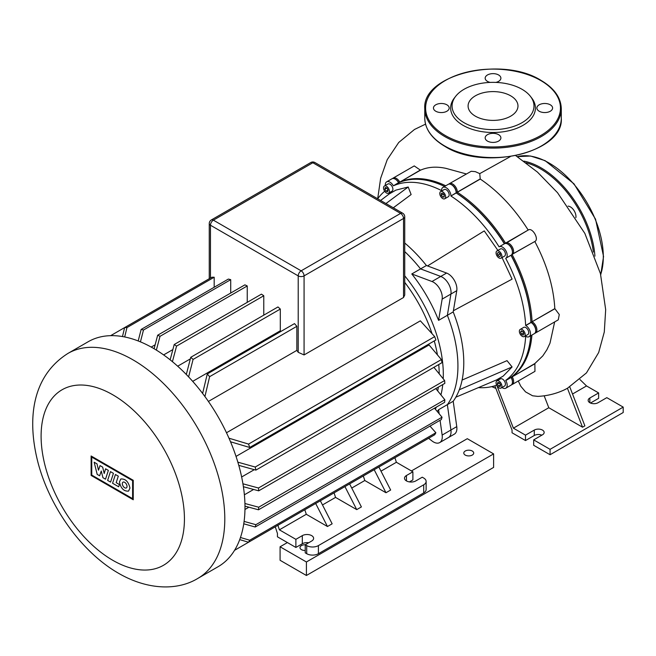 <?xml version="1.0" encoding="UTF-8"?>
<svg xmlns="http://www.w3.org/2000/svg" width="656" height="656" viewBox="0 0 656 656"><rect width="100%" height="100%" fill="white"/><g stroke="black" fill="none" stroke-linecap="round" stroke-linejoin="round"><path stroke-width="0.98" d="M575.861 217.71A7.864 4.535 -120 0 0 575.968 216.529A7.864 4.535 -120 0 0 568.063 206.148M530.417 96.342L531.729 98.031A42.386 24.469 180 0 1 517.067 128.182A42.386 24.469 180 0 1 463.062 125.329A42.386 24.469 180 0 1 454.337 98.031L455.649 96.342A40.951 23.641 180 0 1 521.987 89.273A40.951 23.641 180 0 1 530.417 96.342A40.951 23.641 180 0 1 516.256 125.468A40.951 23.641 180 0 1 464.071 122.713A40.951 23.641 180 0 1 455.649 96.342M475.395 116.178A24.944 14.399 0 0 0 502.578 119.302A24.944 14.399 0 0 0 517.978 105.993A24.944 14.399 0 0 0 510.671 95.817A24.944 14.399 0 0 0 483.488 92.693A24.944 14.399 0 0 0 468.089 105.993A24.944 14.399 0 0 0 475.395 116.178M495.838 82.41A7.864 4.535 0 0 0 500.889 78.171A7.864 4.535 0 0 0 498.593 74.956A7.864 4.535 0 0 0 490.024 73.98A7.864 4.535 0 0 0 485.169 78.171A7.864 4.535 0 0 0 487.474 81.377A7.864 4.535 0 0 0 490.229 82.41M539.183 111.233A7.864 4.535 0 0 0 547.752 112.217A7.864 4.535 0 0 0 552.598 108.027A7.864 4.535 0 0 0 550.302 104.812A7.864 4.535 0 0 0 541.733 103.828A7.864 4.535 0 0 0 536.879 108.027A7.864 4.535 0 0 0 539.183 111.233M487.474 141.089A7.864 4.535 0 0 0 496.043 142.073A7.864 4.535 0 0 0 500.889 137.875A7.864 4.535 0 0 0 498.593 134.669A7.864 4.535 0 0 0 490.024 133.685A7.864 4.535 0 0 0 485.169 137.875A7.864 4.535 0 0 0 487.474 141.089M435.764 111.233A7.864 4.535 0 0 0 444.333 112.217A7.864 4.535 0 0 0 449.18 108.027A7.864 4.535 0 0 0 446.884 104.812A7.864 4.535 0 0 0 438.315 103.828A7.864 4.535 0 0 0 433.46 108.027A7.864 4.535 0 0 0 435.764 111.233M472.263 451.025A4.961 2.87 180 0 1 473.714 453.05A4.961 2.87 180 0 1 470.655 455.699A4.961 2.87 180 0 1 465.243 455.075A4.961 2.87 180 0 1 463.792 453.05A4.961 2.87 180 0 1 466.851 450.401A4.961 2.87 180 0 1 472.263 451.025M305.237 550.482A4.961 2.87 180 0 1 301.44 549.646A4.961 2.87 180 0 1 299.981 547.621A4.961 2.87 180 0 1 305.237 544.759L311.674 541.036A6.617 3.821 0 0 0 313.617 538.33A6.617 3.821 0 0 0 309.525 534.804A6.617 3.821 0 0 0 302.318 535.632L295.881 539.347L295.881 547.457L277.447 536.813L277.447 533.5L275.258 526.817M411.419 470.951L467.293 438.692L493.615 453.895L493.615 467.408L306.409 575.484L306.409 561.979L280.087 546.776L287.394 542.553M306.409 575.484L280.087 560.29L280.087 546.776M493.615 453.895L306.409 561.979M107.617 480.397L110.47 471.639L113.431 473.345L110.577 482.103L107.617 480.397M115.423 474.501L118.301 476.158L116.178 482.668L119.4 484.522L118.67 486.777L112.57 483.259L115.423 474.501M105.518 479.183L102.926 477.691L101.262 471.016L99.638 475.797L97.178 474.378L94.152 462.218L96.998 463.858L98.49 470.196L100.032 465.612L102.664 467.129L104.197 473.493L105.591 468.81L108.371 470.418L105.518 479.183M129.945 488.089L128.551 491.09C123.918 491.475 120.868 488.449 119.417 482.012L120.811 479.003C125.444 478.618 128.494 481.643 129.945 488.089M122.328 483.693A3.321 1.919 60 0 1 123.016 482.168A3.321 1.919 60 0 1 125.583 483.062A3.321 1.919 60 0 1 127.026 486.408A3.321 1.919 60 0 1 126.346 487.925A3.321 1.919 60 0 1 123.779 487.039A3.321 1.919 60 0 1 122.328 483.693M132.602 498.65L91.758 475.075L91.758 457.093L132.602 480.668L132.602 498.65M91.118 455.986L133.242 480.299L133.242 499.765L91.118 475.444L91.118 455.986M218.079 566.718A129.896 74.997 -120 0 0 244.983 507.26A129.896 74.997 -120 0 0 188.28 376.536A129.896 74.997 -120 0 0 88.183 341.735L68.003 353.387A129.896 74.997 -120 0 1 132.947 359.824A129.896 74.997 -120 0 1 224.795 518.912A129.896 74.997 -120 0 1 197.899 578.371L218.079 566.718M435.289 409.131A107.559 62.099 -120 0 0 436.412 407.073M440.93 394.92A107.559 62.099 -120 0 0 442.775 384.555M443.21 378.783A107.559 62.099 -120 0 0 443.308 374.519A107.559 62.099 -120 0 0 404.736 275.84M437.24 411.46A107.559 62.099 -120 0 0 438.585 409.705L447.359 404.637A107.559 62.099 -120 0 0 457.929 366.073A107.559 62.099 -120 0 0 447.359 315.298L438.585 320.366A107.559 62.099 -120 0 0 411.788 273.954L431.976 281.506A12.407 7.167 60 0 1 442.144 299.111L438.585 320.366M404.736 282.375A104.657 60.426 60 0 1 432.017 333.609M434.256 340.931A104.657 60.426 60 0 1 437.429 354.855M438.733 364.547A104.657 60.426 60 0 1 439.208 373.854M438.331 387.114A104.657 60.426 60 0 1 437.683 390.902M244.959 509.482L248.895 507.211M244.385 494.804L253.626 489.466M411.788 273.954L420.562 268.894L440.75 276.438A12.407 7.167 60 0 1 450.918 294.044L447.359 315.298L453.206 311.92L456.765 290.665A12.407 7.167 -120 0 0 446.597 273.06L426.416 265.516A107.559 62.099 -120 0 0 404.736 243.015M440.069 420.283L442.144 435.076A12.407 7.167 60 0 1 439.7 442.587A12.407 7.167 60 0 1 431.976 440.939L428.589 438.298M439.7 442.587L454.329 434.149A12.407 7.167 -120 0 0 456.765 426.63L450.918 430.008A12.407 7.167 60 0 1 448.483 437.519A12.407 7.167 -120 0 0 450.918 430.008L447.359 404.637L450.918 430.008L442.144 435.076M438.585 409.705L439.151 413.747M306.787 508.613L234.553 550.318M336.044 491.729L320.358 500.782L332.149 523.808L327.467 526.514L306.295 514.288L304.81 509.753M327.467 526.514L315.684 503.48M365.294 474.837L349.615 483.89L361.399 506.924L356.725 509.622L335.552 497.404L334.068 492.869M395.773 457.24L378.865 467.006L390.656 490.032L385.974 492.738L364.802 480.512L363.317 475.977M385.974 492.738L374.182 469.704M322.49 504.94L335.552 497.404M380.997 471.164L396.388 462.275L394.904 457.74M356.725 509.622L344.933 486.596M351.739 488.056L364.802 480.512M226.492 432.755L420.348 320.833L434.69 336.618A129.896 74.997 -120 0 1 435.871 339.997L249.715 447.474L230.518 441.775M236.029 456.404L429.065 344.958L441.373 359.562A129.896 74.997 -120 0 1 442.029 362.645L255.873 470.114L238.776 465.358M241.646 476.986L254.298 469.68M404.736 216.783A4.133 4.133 0 0 0 402.669 213.2A4.133 2.386 120 0 0 400.595 213.405A4.133 2.386 60 0 1 403.522 218.473A4.133 2.386 0 0 0 404.736 216.783L404.736 295.028L403.522 297.512L304.072 354.937L298.218 352.313A104.657 60.426 -120 0 0 296.848 350.378L208.403 401.439M280.957 331.428A104.657 60.426 -120 0 0 280.309 330.772L192.692 381.357M190.338 358.889L177.678 366.196M172.864 349.582L163.623 354.921M155.136 344.81L151.2 347.081M318.406 545.595A8.274 4.781 180 0 1 306.705 545.595L306.705 553.705A8.274 4.781 0 0 0 318.406 553.705L318.406 545.595L423.71 484.8L423.71 492.902L318.406 553.705M277.906 525.292L279.39 529.827L306.295 514.288M279.39 529.827L295.881 539.347M306.705 553.705L305.237 552.86L305.237 544.751L306.705 545.595M409.418 481.906L412.886 479.905L412.886 471.795L406.449 475.51A6.617 3.821 0 0 0 404.506 478.216A6.617 3.821 0 0 0 408.598 481.742A6.617 3.821 0 0 0 415.806 480.914L422.243 477.199L423.71 478.044A8.274 4.781 180 0 1 426.129 481.422A8.274 4.781 180 0 1 423.71 484.8M412.886 471.795L396.388 462.275M423.71 492.902A8.274 4.781 0 0 0 426.129 489.524L426.129 481.422M295.881 547.457L302.318 543.742A6.617 3.821 180 0 1 308.705 542.75M240.465 537.502L249.715 540.224L435.871 432.747L429.992 426.105M249.715 540.224A129.896 74.997 60 0 1 248.542 542.241L434.69 434.772A129.896 74.997 -120 0 0 435.871 432.747M248.542 542.241L239.711 539.617M214.184 277.226A129.896 74.997 -120 0 0 211.839 277.242L124.615 327.598A129.896 74.997 60 0 1 126.952 327.59L214.184 277.226L214.184 287.271M230.715 279.669A129.896 74.997 -120 0 0 228.37 279.071L141.147 329.435A129.896 74.997 60 0 1 143.484 330.025L230.715 279.669L230.715 293.043M247.246 285.959A129.896 74.997 -120 0 0 244.909 284.852L157.678 335.208A129.896 74.997 60 0 1 160.023 336.315L247.246 285.959L247.246 302.35M263.778 295.749A129.896 74.997 -120 0 0 261.441 294.15L174.209 344.515A129.896 74.997 60 0 1 176.554 346.106L263.778 295.749L263.778 315.142M280.309 309.058A129.896 74.997 -120 0 0 277.972 306.951L190.748 357.307A129.896 74.997 60 0 1 193.085 359.422L280.309 309.058L280.309 330.772M296.848 350.378L296.848 326.319A129.896 74.997 -120 0 0 294.503 323.605L207.28 373.961A129.896 74.997 60 0 1 209.617 376.675L204.926 396.552M186.312 374.494L190.748 357.307M176.554 346.106L172.421 361.677M170.142 359.824L174.209 344.515M160.023 336.315L156.358 350.099M122.475 336.553L124.615 327.598L110.634 335.675M154.094 348.73L157.678 335.208M126.952 327.59L124.689 336.963M143.484 330.025L140.433 341.858M138.195 340.956L141.147 329.435M202.614 393.444L207.28 373.961M193.085 359.422L188.616 376.888M209.617 376.675L296.848 326.319M228.985 438.208L248.542 444.087A129.896 74.997 60 0 1 249.715 447.474M237.849 462.168L255.217 467.031A129.896 74.997 60 0 1 255.873 470.114M242.933 483.8L258.48 488.007A129.896 74.997 60 0 1 258.694 490.836L243.392 486.703M258.694 490.836L444.842 383.358A129.896 74.997 -120 0 0 444.629 380.537L433.911 367.327M255.217 467.031L441.373 359.562M248.542 444.087L434.69 336.618M258.48 488.007L444.629 380.537M244.926 503.505L258.694 507.219A129.896 74.997 60 0 1 258.48 509.802L244.975 506.145M244.098 521.413L255.873 524.685A129.896 74.997 60 0 1 255.217 527.006L243.761 523.808M258.48 509.802L444.629 402.325A129.896 74.997 -120 0 0 444.842 399.75L435.797 388.582M255.217 527.006L441.373 419.537A129.896 74.997 -120 0 0 442.029 417.208L434.493 408.18M255.873 524.685L442.029 417.208M258.694 507.219L444.842 399.75M456.765 426.63L453.206 401.259L447.359 404.637A107.559 62.099 -120 0 0 447.359 315.298L450.918 294.044A12.407 7.167 -120 0 0 440.75 276.438L420.562 268.894A107.559 62.099 -120 0 0 404.736 251.601A107.559 62.099 -120 0 1 420.562 268.894L426.416 265.516M442.718 191.79A4.133 2.386 60 0 1 445.424 195.431A4.133 2.386 60 0 1 444.784 198.752A4.133 2.386 60 0 1 442.718 198.547A4.133 2.386 60 0 1 440.02 194.898A4.133 2.386 60 0 1 440.652 191.585A4.133 2.386 60 0 1 442.718 191.79M440.652 191.585L444.161 189.559A4.133 2.386 60 0 1 446.228 189.764A4.133 2.386 60 0 1 448.934 193.405A4.133 2.386 60 0 1 448.302 196.726L444.784 198.752M387.901 183.983L384.391 186.009A4.133 2.386 60 0 1 388.532 188.403A4.133 2.386 60 0 1 388.532 193.176A4.133 2.386 60 0 1 384.391 190.789A4.133 2.386 60 0 1 384.391 186.009L387.901 183.983A4.133 2.386 60 0 1 392.042 186.37A4.133 2.386 60 0 1 392.042 191.15L388.532 193.176L392.042 191.15M500.421 378.873L496.912 380.898A4.133 2.386 60 0 1 501.045 383.293A4.133 2.386 60 0 1 501.045 388.065L504.562 386.04A4.133 2.386 60 0 1 504.554 386.04L501.045 388.065A4.133 2.386 60 0 1 496.912 385.679A4.133 2.386 60 0 1 496.912 380.898L500.421 378.873A4.133 2.386 60 0 1 504.562 381.259A4.133 2.386 60 0 1 504.562 386.04M525.21 334.667A4.133 2.386 60 0 1 524.349 336.553A4.133 2.386 60 0 1 521.167 335.446A4.133 2.386 60 0 1 519.355 331.288A4.133 2.386 60 0 1 520.216 329.394A4.133 2.386 60 0 1 523.406 330.501A4.133 2.386 60 0 1 525.21 334.667M520.216 329.394L523.726 327.369A4.133 2.386 60 0 1 526.916 328.476A4.133 2.386 60 0 1 528.72 332.633A4.133 2.386 60 0 1 527.859 334.527L524.349 336.553M501.045 253.364A4.133 2.386 60 0 1 501.045 258.136A4.133 2.386 60 0 1 496.912 255.75A4.133 2.386 60 0 1 496.912 250.977A4.133 2.386 60 0 1 501.045 253.364M496.912 250.977L500.421 248.944A4.133 2.386 60 0 1 504.562 251.338A4.133 2.386 60 0 1 504.554 256.111L501.045 258.136M453.206 401.259A107.559 62.099 -120 0 0 453.206 311.92M498.544 252.421L500.175 253.864L500.61 256.004L499.413 256.693L497.789 255.25L497.346 253.109L498.544 252.421L497.346 253.109M499.552 253.314L500.339 254.684M497.789 255.25L499.716 254.134M523.127 331.772L523.972 333.945L523.127 335.15L521.438 334.175L520.593 332.002L521.438 330.796L523.127 331.772M520.593 332.002L522.061 331.157M522.799 331.583L523.701 333.256M521.438 334.175L523.373 333.059M500.61 384.916L500.175 386.548L498.544 386.113L497.346 384.047L497.789 382.415L499.413 382.85L500.61 384.916M499.306 382.825L500.585 385.031M497.346 384.047L499.282 382.932M498.544 386.113L500.471 384.998M386.786 187.936L388.065 190.142M384.826 189.158L385.269 187.526L386.901 187.96L388.09 190.027L387.655 191.659L386.023 191.224L384.826 189.158L386.761 188.042M386.023 191.224L387.95 190.109M441.258 193.348L442.718 193.217L444.186 195.037L444.186 196.989L442.718 197.12L441.258 195.299L441.258 193.348M443.185 193.799L444.186 195.422M441.258 195.299L443.185 194.184M442.718 197.12L444.186 196.275M451.795 184.885A5.789 3.346 60 0 1 456.174 192.126L456.174 192.962A112.52 64.96 60 0 1 504.349 243.811M456.174 192.921A111.692 64.485 60 0 1 504.521 243.72A111.692 64.485 -120 0 0 456.174 192.921L457.347 192.126A6.617 3.821 -120 0 0 454.46 185.468A6.617 3.821 -120 0 0 449.36 183.688A6.617 3.821 -120 0 0 448.827 184.123M385.318 185.476A6.617 3.821 60 0 1 386.663 181.835L391.927 178.793A6.617 3.821 60 0 1 395.232 179.121A6.617 3.821 60 0 1 398.545 182.614L398.643 182.786A112.52 64.96 60 0 1 444.571 186.452M529.105 336.676A6.617 3.821 60 0 0 530.114 331.378A6.617 3.821 60 0 0 525.792 325.54L525.653 325.466A112.52 64.96 -120 0 0 505.702 258.316L510.967 255.274A112.52 64.96 60 0 1 530.917 322.424L531.057 322.506A6.617 3.821 60 0 1 535.739 330.608A6.617 3.821 60 0 1 534.369 333.642L529.105 336.676A6.617 3.821 60 0 1 525.792 336.348L525.653 336.274A112.52 64.96 -120 0 1 505.702 380.373L511.065 377.503A6.617 3.821 60 0 1 512.434 382.12A6.617 3.821 60 0 1 511.065 385.146L505.801 388.188A6.617 3.821 60 0 1 501.971 387.532M530.95 322.44A111.692 64.485 -120 0 0 511.139 255.176A111.692 64.485 60 0 1 530.95 322.44L532.09 321.752A112.52 64.96 -120 0 0 512.139 254.602L512.238 254.544A6.617 3.821 -120 0 0 512.238 246.902A6.617 3.821 -120 0 0 505.612 243.081L505.522 243.138A112.52 64.96 -120 0 0 457.347 192.282L480.249 179.063L479.749 173.627L475.313 171.634L471.213 171.282L449.36 183.688M530.753 335.724A112.52 64.96 60 0 1 510.967 377.339M512.434 382.12L512.434 381.439A5.789 3.346 -120 0 0 511.237 377.405L511.237 377.405A5.789 3.346 60 0 1 512.426 381.767M535.739 330.608L535.739 329.935A5.789 3.346 -120 0 0 531.647 322.842L531.057 322.506L525.792 325.54M534.902 333.215A6.617 3.821 -120 0 0 535.542 332.961A6.617 3.821 -120 0 0 536.551 327.664A6.617 3.821 -120 0 0 532.229 321.825L531.647 322.842A5.789 3.346 60 0 1 535.731 330.255M395.535 179.309A5.789 3.346 60 0 1 398.717 182.516L398.717 182.516A5.789 3.346 -120 0 0 395.822 179.457L395.232 179.121M499.183 246.795L504.448 243.761A6.617 3.821 60 0 1 507.752 244.089A6.617 3.821 60 0 1 512.434 252.191A6.617 3.821 60 0 1 511.065 255.225L505.801 258.259A6.617 3.821 60 0 0 505.801 250.617A6.617 3.821 60 0 0 499.183 246.795L499.085 246.853A112.52 64.96 -120 0 0 450.91 196.005L456.174 192.798A6.617 3.821 60 0 0 451.492 184.697A6.617 3.821 60 0 0 448.187 184.369L442.923 187.411A6.617 3.821 60 0 1 448.023 189.182A6.617 3.821 60 0 1 450.91 195.841M512.434 252.191L512.434 251.519A5.789 3.346 -120 0 0 508.343 244.426L507.752 244.089M456.174 192.798L456.174 192.126A5.789 3.346 -120 0 0 452.082 185.033L451.492 184.697M442.923 187.411A6.617 3.821 60 0 0 441.554 190.437L441.554 190.593A112.52 64.96 -120 0 0 393.379 185.828L399.717 181.942A6.617 3.821 -120 0 0 393.1 178.12A6.617 3.821 -120 0 0 392.567 178.547M398.643 182.786L393.379 185.828M386.663 181.835A6.617 3.821 60 0 1 393.28 185.656M384.687 191.257A112.52 64.96 -120 0 0 377.692 198.784L380.636 178.317L387.22 159.687L398.717 142.483L414.494 129.47L425.547 124.132M505.801 388.188A6.617 3.821 60 0 0 505.801 380.546L505.702 380.373M456.174 192.962L450.91 196.005M525.653 325.466L530.917 322.424M478.413 387.614A112.52 64.96 -120 0 0 496.658 385.187M462.103 380.062L507.031 360.644L512.098 366.95L503.218 376.068L496.6 379.89L455.83 397.2M380.603 200.457L389.246 193.955L395.863 190.133L408.204 187.001L411.132 194.545L393.305 207.796M502.037 257.57L512.098 279.128L453.403 310.731M427.548 265.934L484.259 230.912L497.896 250.403M512.098 366.95L459.323 389.754M408.204 187.001L385.949 203.549M569.802 386.991L584.881 425.859L582.544 427.212L567.44 388.278L586.456 372.911L598.682 352.51L604.291 332.002L605.677 309.648L600.437 273.601L584.84 233.388L557.526 192.7L537.453 172.102L515.764 155.652M518.265 380.997L520.782 386.236L525.53 391.878L532.59 395.781L537.83 396.388C547.096 395.937 555.903 393.78 564.258 389.918L567.44 388.278M544.16 395.798L548.793 407.729L513.394 428.163L496.92 385.687M582.544 427.212L548.793 407.729M572.524 394.018L586.521 385.941L579.97 379.553M541.84 435.174A5.789 3.346 0 0 0 534.279 435.486L525.497 440.553L512.049 432.788L512.049 430.082L494.862 385.802M393.1 178.12L414.239 165.919L420.463 170.191L399.816 182.114L420.365 170.019M466.26 173.93L446.055 168.387C436.494 166.312 427.958 166.911 420.463 170.191M510.286 156.628L479.749 173.627M511.893 376.642L512.139 376.659A112.52 64.96 -120 0 0 531.926 335.052M399.709 182.327L399.816 182.114A112.52 64.96 -120 0 1 445.744 185.779M508.056 244.27A5.789 3.346 60 0 1 512.426 251.838M511.787 254.561L534.911 241.449L511.885 254.413M554.96 308.705L532.09 321.752L554.82 308.623L559.281 314.536L558.264 319.841L535.542 332.961M511.598 384.719A6.617 3.821 -120 0 0 512.238 384.473A6.617 3.821 -120 0 0 512.238 376.831L534.861 363.539L542.815 355.88L546.907 349.73L549.999 343.162L554.656 321.924M534.861 363.539L534.96 371.353L512.238 384.473M505.555 243.45L528.285 229.994C532.401 227.132 539.421 239.342 534.911 241.449M528.187 230.051C514.304 208.223 498.322 191.224 480.249 179.063M554.82 308.623C553.574 286.787 546.899 264.409 534.812 241.506M586.521 385.941L598.633 392.928L598.633 398.331L590.482 403.038M525.497 440.553L525.497 435.149L513.394 428.163M525.497 435.149L534.279 430.082A5.789 3.346 180 0 1 540.585 429.36A5.789 3.346 180 0 1 544.16 432.443A5.789 3.346 180 0 1 542.463 434.813L533.689 439.881L533.689 445.285L550.072 454.739L623.2 412.517L623.2 407.114L550.072 449.335L533.689 439.881M589.851 402.727L589.851 397.995A5.789 3.346 180 0 0 588.161 400.357A5.789 3.346 180 0 0 591.737 403.448A5.789 3.346 180 0 0 598.042 402.727L606.816 397.659L623.2 407.114M589.851 397.995L598.633 392.928M550.072 454.739L550.072 449.335M600.675 274.544A76.531 44.182 -120 0 0 603.307 256.808A76.531 44.182 -120 0 0 573.738 184.041A76.531 44.182 -120 0 0 517.338 156.661M593.36 252.076A75.702 43.706 -120 0 0 526.096 162.803M523.816 161.122A76.531 44.182 60 0 1 594.926 256.16M424.776 108.699C421.882 74.358 502.061 55.448 541.126 80.458C554.246 88.216 560.962 97.637 561.29 108.699A68.257 39.409 180 0 1 519.15 145.107A68.257 39.409 180 0 1 444.768 136.563A68.257 39.409 180 0 1 424.776 108.699L424.776 118.154A68.257 39.409 0 0 0 444.768 146.017A68.257 39.409 0 0 0 519.15 154.562A68.257 39.409 0 0 0 561.29 118.154C564.185 152.495 484.013 171.413 444.94 146.403C431.82 138.637 425.096 129.224 424.776 118.154M445.35 135.554A67.429 38.934 0 0 0 540.708 135.554A67.429 38.934 0 0 0 540.708 80.499A67.429 38.934 0 0 0 445.35 80.499A67.429 38.934 0 0 0 445.35 135.554M112.766 394.781A101.352 58.515 -120 0 0 41.098 436.158A101.352 58.515 -120 0 0 112.766 560.29A101.352 58.515 -120 0 0 184.434 518.912A101.352 58.515 -120 0 0 112.766 394.781M446.597 273.06L431.976 281.506M456.765 290.665L442.144 299.111M406.449 475.51L406.449 480.914M302.318 543.742L302.318 535.632M209.256 223.54A4.133 2.386 0 0 0 210.469 225.229A4.133 2.386 -60 0 1 213.389 220.162A4.133 2.386 -120 0 0 211.322 219.957A4.133 4.133 0 0 0 209.256 223.54L209.256 278.734M210.469 278.029L210.469 225.229L298.218 275.889A4.133 2.386 0 0 0 304.072 275.889A4.133 2.386 -120 0 0 301.145 270.821A4.133 2.386 120 0 0 298.218 275.889L298.218 352.313M310.78 162.532A4.133 2.386 60 0 1 312.846 162.737A4.133 2.386 -60 0 1 314.913 162.532A4.133 4.133 0 0 0 310.78 162.532L211.322 219.957M304.072 354.937L304.072 275.889L403.522 218.473L403.522 297.512M312.846 162.737L400.595 213.405L301.145 270.821L213.389 220.162L312.846 162.737M534.96 363.711L505.801 380.546M456.174 192.126L457.347 192.126L480.266 178.891M505.612 243.081L528.285 229.994M534.279 430.082L534.279 435.486M517.313 156.645L530.54 156.021L545.111 160.654L573.967 183.803L595.558 219.211L603.553 256.471L600.732 274.774M561.29 108.699L561.29 118.154M197.899 578.371C177.883 590.646 148.043 590.326 118.679 573.352C81.885 552.377 49.831 507.572 38.032 462.693C26.978 420.078 31.455 376.437 68.003 353.387M314.913 162.532L402.669 213.2M531.647 322.842L531.057 322.506M495.879 388.418L491.795 386.63"/></g></svg>
